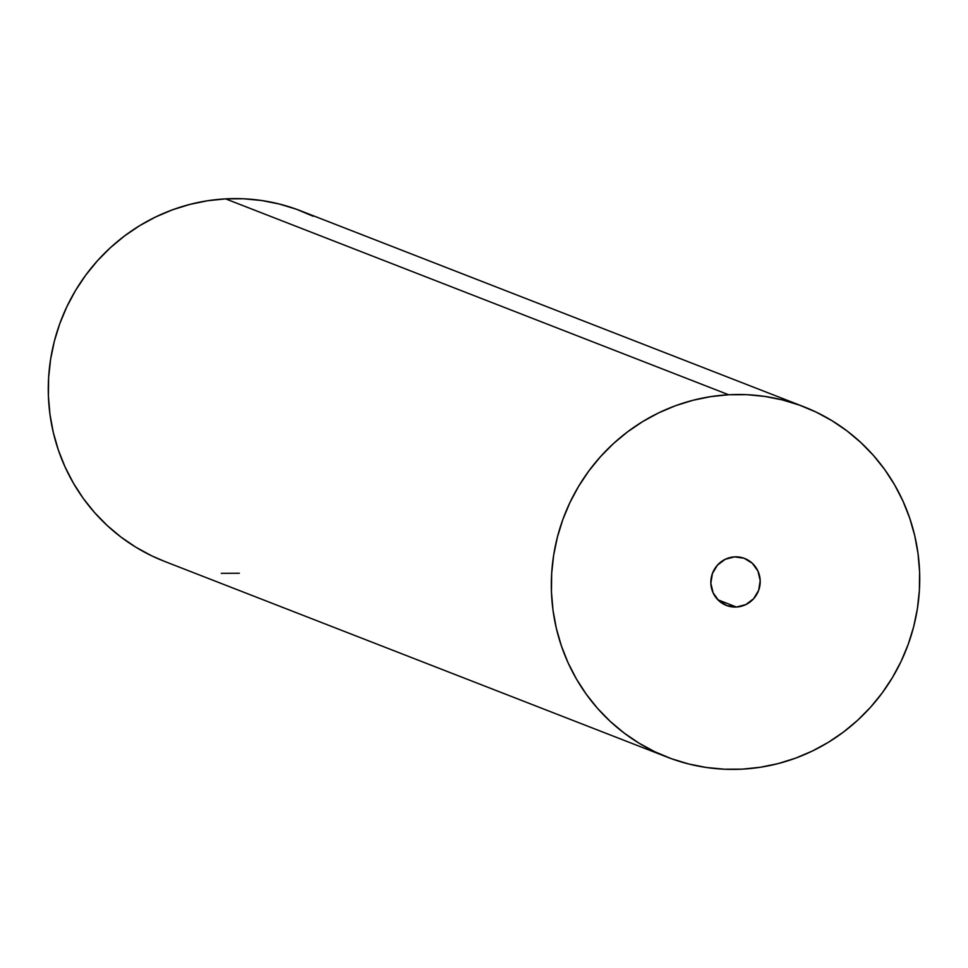 <?xml version="1.0" encoding="UTF-8"?>
<svg xmlns="http://www.w3.org/2000/svg" width="968" height="968" viewBox="0 0 968 968"><rect width="100%" height="100%" fill="white"/><g stroke="black" fill="none" stroke-linecap="round" stroke-linejoin="round"><path stroke-width="1.45" d="M736.442 607.033A25.192 24.599 -68.7 0 1 711.202 578.065A25.192 24.599 -68.7 0 1 734.603 556.866L744.114 558.258L752.317 563.267L757.956 571.108L760.195 580.606L758.67 590.311L753.612 598.732L745.808 604.601L736.442 607.033L726.932 605.629L718.728 600.632L713.089 592.779L710.863 583.28L712.387 573.588L717.433 565.155L725.238 559.286L734.603 556.866A25.192 24.599 -68.7 0 1 759.844 585.821A25.192 24.599 -68.7 0 1 736.442 607.033L717.881 599.797L736.442 607.033M803.755 406.729L300.709 210.843A188.022 183.618 111.3 0 0 225.617 198.863L728.662 394.762A188.022 183.618 -68.7 0 1 803.755 406.729A188.022 183.618 -68.7 0 1 917.035 610.893A188.022 183.618 -68.7 0 1 742.383 769.136A188.022 183.618 -68.7 0 1 667.291 757.158A188.022 183.618 -68.7 0 1 554.011 553.006A188.022 183.618 -68.7 0 1 728.662 394.762L225.617 198.863A188.022 183.618 111.3 0 0 50.965 357.107A188.022 183.618 111.3 0 0 164.245 561.271L667.291 757.158M728.662 394.762L710.657 396.638L692.882 400.304L675.519 405.713L658.736 412.828L642.704 421.576L627.554 431.861L613.446 443.586L600.511 456.654L588.883 470.92L578.658 486.263L569.946 502.513L562.832 519.538L557.386 537.167L553.648 555.221L551.663 573.54L551.445 591.932L553.006 610.239L556.322 628.256L561.367 645.837L568.083 662.814L576.42 678.991L586.281 694.25L597.583 708.419L610.215 721.366L624.058 732.982L638.965 743.134L654.804 751.737L671.429 758.706L688.659 763.97L706.35 767.479L724.318 769.209L742.383 769.136L760.4 767.249L778.163 763.583L795.527 758.174L812.309 751.059L828.354 742.323L843.503 732.038L857.612 720.301L870.534 707.245L882.175 692.967L892.387 677.636L901.099 661.374L908.214 644.349L913.671 626.72L917.398 608.666L919.382 590.347L919.6 571.955L918.039 553.66L914.724 535.631L909.678 518.049L902.962 501.085L894.626 484.895L884.764 469.637L873.463 455.468L860.83 442.521L847 430.905L832.081 420.753L816.242 412.15L799.629 405.181L782.386 399.917L764.708 396.408L746.739 394.678L728.662 394.762M313.196 216.263L296.571 209.294L279.341 204.03L261.65 200.521L243.682 198.791L225.617 198.863L207.6 200.751L189.837 204.417L172.473 209.826L155.691 216.941L139.646 225.677L124.497 235.962L110.388 247.699L97.465 260.755L85.825 275.033L75.613 290.364L66.901 306.626L59.786 323.651L54.329 341.281L50.602 359.334L48.618 377.653L48.4 396.045L49.961 414.34L53.276 432.369L58.322 449.951L65.037 466.915L73.374 483.105L83.236 498.363L94.537 512.532L107.17 525.479L121 537.095L135.919 547.247L151.758 555.85L164.391 561.331M221.261 573.322L239.338 573.237"/></g></svg>
